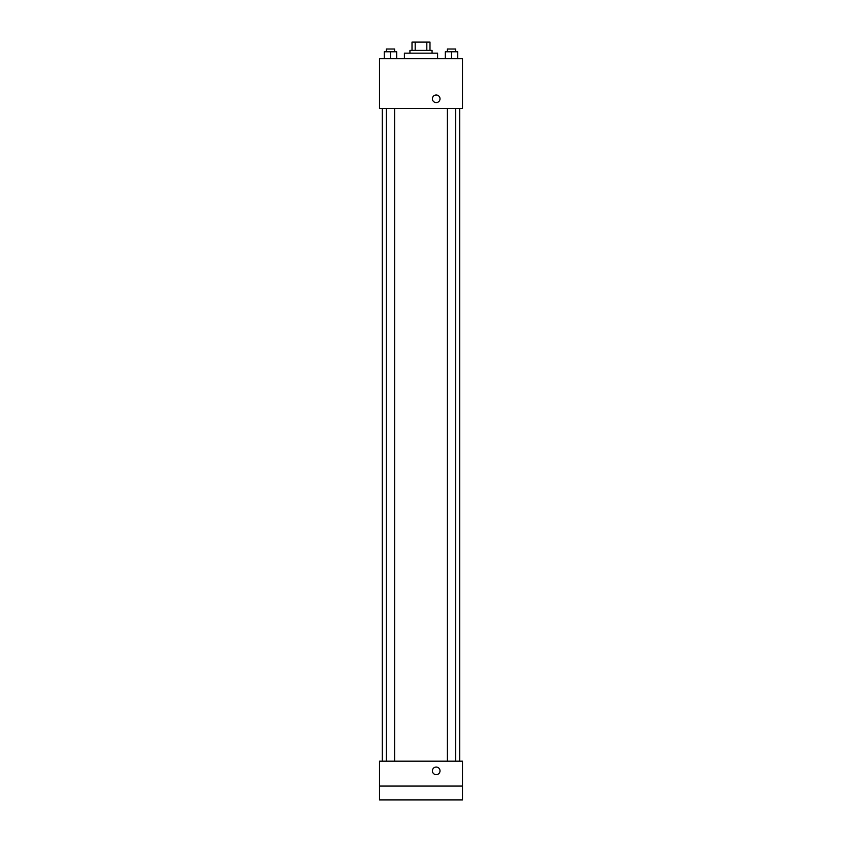 <?xml version="1.0" encoding="UTF-8"?>
<svg xmlns="http://www.w3.org/2000/svg" width="842" height="842" viewBox="0 0 842 842"><rect width="100%" height="100%" fill="white"/><g stroke="black" fill="none" stroke-linecap="round" stroke-linejoin="round"><path stroke-width="1.26" d="M415.18 50.394L415.18 42.1L412.012 42.1L412.012 50.394L412.012 42.1M415.18 42.1L429.988 42.1L429.988 50.394M426.82 50.394L426.82 42.1M409.938 53.162L409.938 50.394L432.062 50.394L432.062 53.162M437.598 58.698L437.598 53.162L404.402 53.162L404.402 58.698M379.51 58.698L462.49 58.698L462.49 108.481L379.51 108.481L379.51 58.698M436.209 102.598A3.8 3.8 0 0 1 432.914 96.893A3.8 3.8 0 0 1 439.503 96.893A3.8 3.8 0 0 1 436.209 102.598M379.51 761.179L462.49 761.179L462.49 799.9L379.51 799.9L379.51 761.179M436.209 774.661A3.8 3.8 0 0 1 432.914 768.957A3.8 3.8 0 0 1 439.503 768.957A3.8 3.8 0 0 1 436.209 774.661M379.51 786.07L462.49 786.07M445.313 58.698L445.313 51.783L457.753 51.783L457.753 58.698L457.753 51.783M451.533 58.698L451.533 51.783M455.68 51.783L455.68 49.015L447.386 49.015L447.386 51.783M384.247 58.698L384.247 51.783L396.687 51.783L396.687 58.698L396.687 51.783M390.467 58.698L390.467 51.783M394.614 51.783L394.614 49.015L386.32 49.015L386.32 51.783M459.721 761.179L459.721 108.481M382.279 761.179L382.279 108.481M447.386 108.481L447.386 761.179M455.68 108.481L455.68 761.179M394.614 761.179L394.614 108.481M386.32 761.179L386.32 108.481"/></g></svg>
